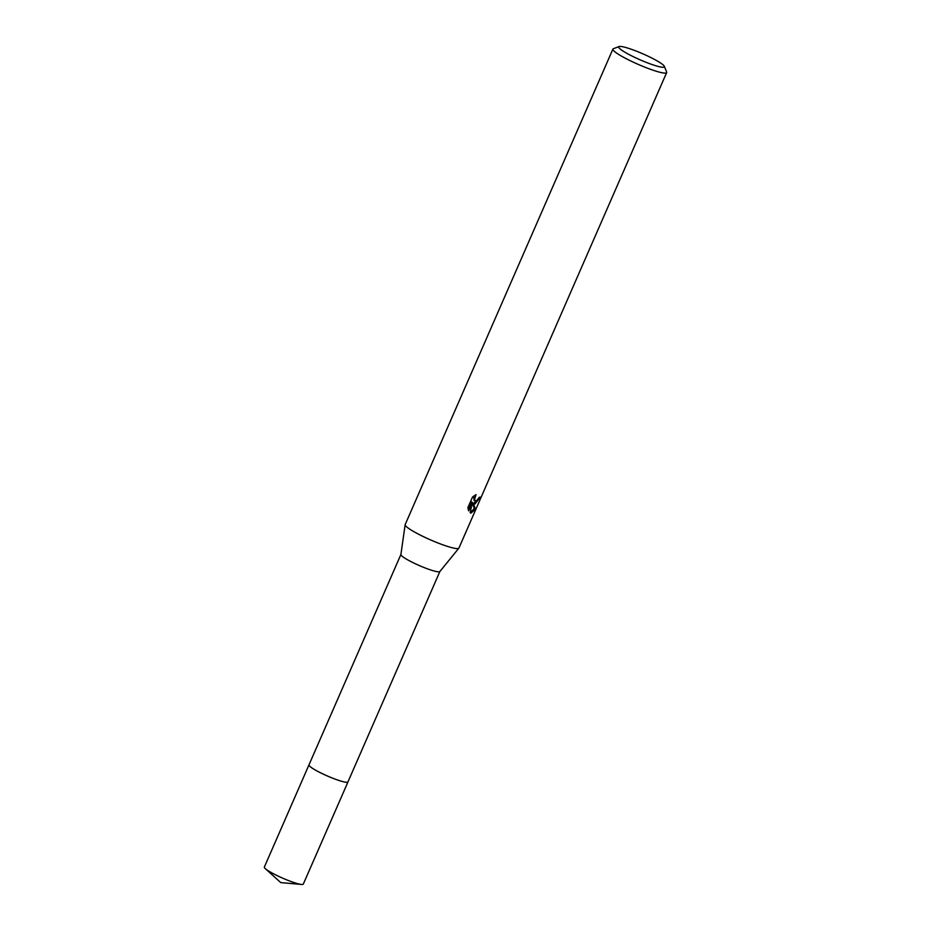 <?xml version="1.0" encoding="UTF-8"?>
<svg xmlns="http://www.w3.org/2000/svg" width="931" height="931" viewBox="0 0 931 931"><rect width="100%" height="100%" fill="white"/><g stroke="black" fill="none" stroke-linecap="round" stroke-linejoin="round"><path stroke-width="1.4" d="M347.985 781.842A21.273 2.816 -156.4 0 1 345.494 782.18A21.262 2.816 -156.4 0 1 322.999 773.987A21.262 2.816 -156.4 0 1 308.999 764.875A21.273 2.816 -156.4 0 1 309.034 764.793A21.273 2.816 -156.4 0 0 322.743 773.882A21.273 2.816 -156.4 0 0 345.494 782.18A21.262 2.816 -156.4 0 0 347.961 781.9A21.273 2.816 -156.4 0 1 318.914 771.985A21.273 2.816 -156.4 0 1 308.976 764.886L400.9 554.492M439.898 571.471A21.262 2.816 -156.4 0 1 439.839 571.564A21.262 2.816 -156.4 0 1 437.43 571.739A21.262 2.816 -156.4 0 1 415.273 563.721A21.262 2.816 -156.4 0 1 400.9 554.55L405.136 524.723A29.326 3.875 -156.4 0 1 405.171 524.584L612.912 49.099A29.326 3.875 -156.4 0 1 613.354 48.726L619.068 46.55A24.928 3.293 -156.4 0 1 621.571 46.55A24.928 3.293 -156.4 0 1 646.475 55.453A24.928 3.293 -156.4 0 1 664.338 66.334A24.928 3.293 -156.4 0 1 661.476 67.137A24.928 3.293 -156.4 0 1 633.65 56.849A24.928 3.293 -156.4 0 1 619.068 46.55M664.338 66.334L666.619 72.001A29.326 3.875 -156.4 0 1 666.654 72.583L458.925 548.068A29.326 3.875 -156.4 0 1 458.843 548.184A29.326 3.875 -156.4 0 1 455.527 548.44A29.326 3.875 -156.4 0 1 424.967 537.373A29.326 3.875 -156.4 0 1 405.136 524.723M474.915 504.032L473.227 503.275L475.52 509.234L470.958 513.097L470.143 512.76L472.378 502.368L468.654 510.875L467.897 507.593L472.494 497.084L476.078 494.617L474.449 499.644L476.148 501.215L479.442 497.189A29.326 3.875 23.6 0 0 480.373 497.166L474.915 504.032M666.654 72.583A29.326 3.875 -156.4 0 1 663.256 72.955A29.326 3.875 -156.4 0 1 632.219 61.667A29.326 3.875 -156.4 0 1 612.912 49.099M472.296 502.798L473.227 503.275M473.367 503.427L476.858 500.866M470.202 512.527L474.286 508.594L472.25 503.008M475.322 501.134L474.147 500.529L473.635 496.118M468.049 508.908L471.179 501.739L472.378 502.368M474.286 508.594L475.52 509.234M347.996 781.819A21.273 2.816 -156.4 0 1 347.973 781.924L303.308 884.101A21.262 2.816 -156.4 0 1 301.539 884.45A21.262 2.816 -156.4 0 1 274.273 874.174A21.262 2.816 -156.4 0 1 265.288 868.611A21.262 2.816 -156.4 0 1 264.346 867.075L308.976 764.886M439.839 571.564L458.843 548.184M347.961 781.9L439.874 571.518M265.288 868.611L280.755 882.611L301.539 884.45"/></g></svg>
